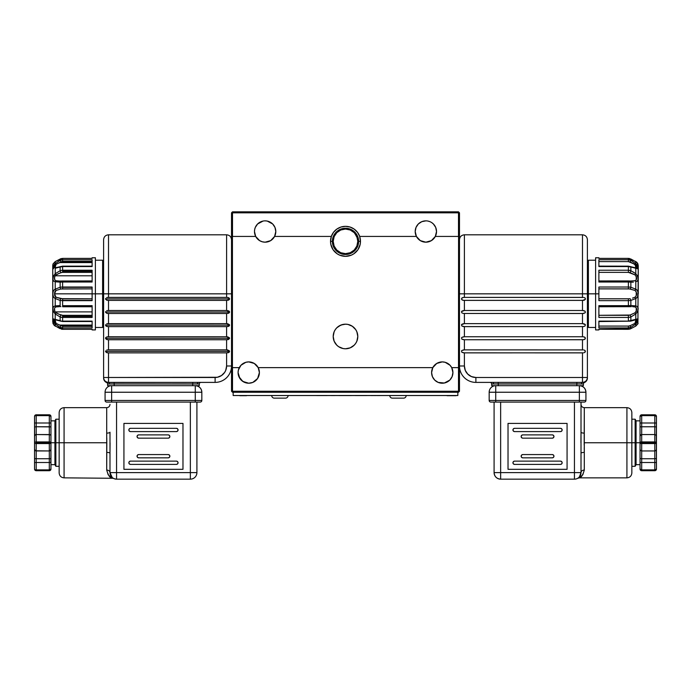 <?xml version="1.0" encoding="UTF-8"?>
<svg xmlns="http://www.w3.org/2000/svg" width="691" height="691" viewBox="0 0 691 691"><rect width="100%" height="100%" fill="white"/><g stroke="black" fill="none" stroke-linecap="round" stroke-linejoin="round"><path stroke-width="1.04" d="M336.802 345.18L338.668 346.709L343.099 348.54L345.5 348.782L350.207 347.841L354.198 345.18L355.727 343.315L356.867 341.19L357.8 336.482A12.3 12.3 0 0 1 345.5 348.782A12.3 12.3 0 0 1 333.2 336.482A12.3 12.3 0 0 1 345.5 324.183A12.3 12.3 0 0 1 357.8 336.482A12.3 12.3 0 0 0 335.282 329.633A12.3 12.3 0 0 0 333.2 336.465L334.133 341.19L336.802 345.18L335.273 343.315M338.944 326.074L342.563 324.537M341.086 325.003L340.197 325.383M350.795 325.383L352.056 326.074M347.141 324.286L348.739 324.615M268.013 241.781L265.137 242.178L270.673 240.632L274.595 236.434A10.659 10.659 0 0 1 254.478 231.52L254.685 229.438L254.478 231.52A10.659 10.659 0 0 1 265.137 220.861A10.659 10.659 0 0 1 274.595 236.434L331.309 236.434A15.021 15.021 0 0 1 359.691 236.434L359.648 236.434A14.977 14.977 0 0 1 360.477 241.358L358.62 241.358A13.12 13.12 0 0 0 345.5 228.237A13.12 13.12 0 0 0 332.38 241.358L330.523 241.358A14.977 14.977 0 0 1 331.352 236.434L333.485 232.357L336.793 229.118L340.931 227.054L345.5 226.337L350.069 227.054L354.207 229.118L357.515 232.357L359.691 236.434L416.405 236.434A10.659 10.659 0 0 1 425.863 220.861A10.659 10.659 0 0 1 436.522 231.52L435.71 227.434L433.395 223.979L435.71 227.434L436.522 231.52A10.659 10.659 0 0 1 435.321 236.434L431.391 240.632L435.321 236.434A10.659 10.659 0 0 1 416.405 236.434L420.327 240.632L425.863 242.178L422.987 241.781M332.38 241.358A13.12 13.12 0 0 1 345.5 228.237A13.12 13.12 0 0 1 358.62 241.358A13.12 13.12 0 0 1 345.5 254.478A13.12 13.12 0 0 1 332.38 241.358A13.12 13.12 0 0 0 345.5 254.478A13.12 13.12 0 0 0 358.62 241.358L360.477 241.358A14.977 14.977 0 0 1 345.5 256.335A14.977 14.977 0 0 1 330.523 241.358L332.38 241.358M436.522 231.52L435.321 236.434L458.496 236.434L458.496 212.819L458.988 212.327L458.496 211.835L459.48 212.819L459.48 391.253L458.496 391.253L458.496 367.638L451.715 367.638L452.925 372.561L452.113 376.638L449.798 380.102L444.339 383.013L438.18 382.408L434.725 380.102L432.411 376.638L431.599 372.561A10.659 10.659 0 0 1 451.715 367.638A10.659 10.659 0 0 1 442.266 383.22A10.659 10.659 0 0 1 431.599 372.561L432.808 367.638L258.192 367.638A10.659 10.659 0 0 1 248.734 383.22A10.659 10.659 0 0 1 239.285 367.638A10.659 10.659 0 0 1 258.192 367.638L254.271 363.449L248.734 361.903L251.61 362.291M439.39 362.291L442.266 361.903L436.729 363.449L432.808 367.638L258.192 367.638L259.401 372.561L257.605 378.487L252.82 382.408L248.734 383.22L242.817 381.423L238.887 376.638L238.075 372.561L238.386 370.03L240.96 365.271L239.285 367.638L232.504 367.638L232.504 391.253L231.52 391.253L231.52 212.819L232.504 211.835L232.012 212.327L232.504 212.819L232.504 236.434L255.679 236.434L259.609 240.632L262.269 241.781L259.609 240.632M435.321 236.434L458.565 236.434L458.496 212.819L232.504 212.819L232.012 212.327L231.52 212.819L231.52 391.253L232.504 392.238L232.504 391.253L458.496 391.253L458.565 236.434L458.565 367.638M458.496 211.835L232.504 211.835L458.496 211.835M245.866 362.291L248.734 361.903L245.866 362.291L240.96 365.271M442.266 361.903L445.134 362.291L442.266 361.903M428.731 241.781L425.863 242.178L431.391 240.632M265.137 242.178L262.269 241.781L265.137 242.178M431.78 222.657L433.395 223.979M427.945 221.06L429.94 221.673M415.403 229.438L415.205 231.52L416.017 227.434L418.323 223.979L421.778 221.673L425.863 220.861M275.597 229.438L274.983 227.434L275.795 231.52L274.595 236.434L331.309 236.434M272.677 223.979L267.218 221.06L272.677 223.979L274.983 227.434M265.137 220.861L267.218 221.06M257.605 223.979L255.29 227.434L257.605 223.979L263.055 221.06M359.691 236.434L416.405 236.434L415.205 231.52M232.435 236.434L232.435 367.638L232.435 236.434M354.198 327.784L355.727 329.65L352.332 326.256L347.901 324.416L345.5 324.183L341.06 325.012M331.352 236.434L330.523 241.358L330.808 244.277L333.045 249.684L337.182 253.813L339.765 255.195L345.5 256.335L351.235 255.195L353.818 253.813L357.955 249.684L360.192 244.277L360.477 241.358L359.648 236.434M451.715 367.638L450.04 365.271L445.134 362.291M357.8 336.482L356.867 331.775L355.727 329.65M340.793 325.115L336.802 327.784L335.273 329.65L334.133 331.775L333.2 336.482M254.478 231.52L255.679 236.434L232.504 236.434L232.504 212.819L458.496 212.819L458.988 212.327L459.48 212.819L459.48 391.253L458.496 392.238L232.504 392.238L458.496 392.238L458.496 391.253L232.504 391.253L232.012 391.745L232.504 391.253L232.435 367.638M238.075 372.561L239.872 378.487M241.202 380.102L244.657 382.408L248.734 383.22M252.82 382.408L257.605 378.487M259.194 374.643L259.401 372.561M432.808 367.638L431.91 370.03M431.599 372.561L431.806 374.643M433.395 378.487L434.725 380.102M438.18 382.408L440.184 383.013M442.266 383.22L444.339 383.013M452.113 376.638L452.925 372.561L452.614 370.03M254.685 229.438L255.29 227.434M354.664 233.161L357.351 238.075A12.3 12.3 0 0 0 333.2 241.358A12.3 12.3 0 0 1 345.5 229.058A12.3 12.3 0 0 1 357.8 241.358A12.3 12.3 0 0 1 345.5 253.657A12.3 12.3 0 0 1 333.649 238.075L333.96 237.108L333.649 238.075M334.34 236.184L333.96 237.099L334.34 236.184M335.195 234.638L334.755 235.363L335.195 234.638M357.351 238.075L355.019 233.567M356.297 247.257L356.772 246.281L356.297 247.257M355.165 248.967L355.753 248.155L355.165 248.967A12.3 12.3 0 0 1 335.835 248.967L334.228 246.281L335.835 248.967M353.965 250.28L352.876 251.196M355.753 248.155A12.3 12.3 0 0 0 357.8 241.358A12.3 12.3 0 0 1 356.772 246.281M333.2 241.358L334.133 236.65L336.802 232.66L340.793 229.991L345.5 229.058L350.207 229.991L354.198 232.66L356.867 236.65L357.8 241.358L356.867 246.065L354.198 250.056L350.207 252.725L345.5 253.657L340.793 252.725L336.802 250.056L334.133 246.065L333.2 241.358A12.3 12.3 0 0 0 335.247 248.155M337.035 250.28L337.571 250.755M583.411 383.98L576.855 383.98L576.795 385.682L583.351 385.682L583.411 383.98A1.641 1.641 0 0 1 584.413 382.529L583.921 382.486L584.413 382.529A1.641 1.641 0 0 0 583.411 383.98L581.494 383.963A1.641 1.157 90 0 1 582.608 382.399L582.608 382.399A1.641 1.157 -90 0 0 581.494 383.963L493.599 383.963A1.641 1.157 90 0 0 492.441 382.399A1.641 1.157 -90 0 1 493.599 383.963L491.681 383.98L491.742 385.682L583.351 385.682L583.411 383.98A1.641 1.641 0 0 1 584.413 382.529A4.923 4.923 0 0 0 587.402 378.003L587.402 377.485A4.923 4.923 0 0 1 582.487 382.399C585.476 382.106 587.117 380.473 587.402 377.485L582.487 377.485L582.487 382.399L582.487 377.485L475.883 377.485L475.883 382.399L582.487 382.399L475.883 382.399L475.883 377.485L582.487 377.485L582.487 352.876L463.445 352.833L464.404 352.876L464.404 365.997L459.48 365.997A16.403 16.403 0 0 0 475.883 382.399A16.403 16.403 0 0 1 459.48 365.997L464.404 365.997L465.276 370.393L467.764 374.116L471.487 376.604L475.883 377.485A11.479 11.479 0 0 1 464.404 365.997L464.404 352.876L461.787 352.211L461.545 350.907M585.096 352.211L584.336 352.66L585.432 351.374L584.344 350.087L585.096 350.527M583.437 352.833L464.404 352.876M463.454 336.793L461.795 337.407L464.404 336.75L582.487 336.75L582.487 326.636L583.437 326.593L463.445 326.593L464.404 326.636L464.404 336.75L582.487 336.75L584.344 336.966L585.432 338.253L584.336 339.54L582.487 339.756L464.404 339.756L464.404 349.871L583.437 349.914L582.487 349.871L582.487 339.756L583.437 339.713L464.404 339.756L461.787 339.091L461.545 337.787M463.445 326.593L461.787 325.971L461.545 324.666L464.404 323.63L582.487 323.63L582.487 313.515L583.437 313.472L463.445 313.472L464.404 313.515L464.404 323.63L582.487 323.63L585.346 324.666L585.096 325.979L583.437 326.593L464.404 326.636L461.787 325.971M583.437 313.472L585.096 312.85L582.487 313.515L463.445 313.472L461.787 312.85L461.545 311.546L464.404 310.509L582.487 310.509L582.487 300.395L583.437 300.352L463.445 300.352L464.404 300.395L464.404 310.509L582.487 310.509L585.096 311.166L585.346 312.479M584.344 300.17L585.346 299.358L582.487 300.395L464.404 300.395L462.547 300.17L461.45 298.892L462.547 297.605L464.404 297.389L582.487 297.389L582.487 234.802L582.487 293.839L587.402 293.839L587.402 239.717L587.402 293.839L582.487 293.839L582.487 234.802C585.467 235.095 587.108 236.728 587.402 239.717L587.402 293.839L588.387 293.839L588.387 327.456L588.387 293.839L587.402 293.839L587.402 377.485L587.402 293.839M585.346 299.358L585.346 298.426L585.346 299.358L585.346 298.426L584.344 297.605L585.096 298.046M576.855 383.98L576.855 382.399L576.855 383.98L498.237 383.98L498.297 385.682L576.795 385.682L576.855 383.98M493.599 383.963L498.237 383.98L498.237 382.399L498.297 385.682L491.742 385.682L491.681 383.98A1.641 1.641 0 0 0 490.04 382.399A1.641 1.641 0 0 1 491.681 383.98L493.495 383.963M582.487 234.802L464.404 234.802L464.404 293.839L459.48 293.839L464.404 293.839L464.404 234.802L464.404 293.839L582.487 293.839L464.404 293.839L464.404 297.389L583.437 297.432M582.608 382.399L583.921 382.486M582.487 352.876L582.487 377.485L587.402 377.485L587.402 378.003A4.923 4.923 0 0 1 584.413 382.529M463.454 349.914L461.787 350.527L464.404 349.871L463.454 349.914L464.404 349.871L464.404 339.756M464.404 297.389L464.404 293.839M461.795 298.046L463.454 297.432M463.445 300.352L461.787 299.73M464.404 310.509L464.404 300.395M461.795 311.166L463.454 310.553M463.445 313.472L461.787 312.85M464.404 323.63L464.404 313.515M461.795 324.286L463.454 323.673M464.404 336.75L464.404 326.636M463.445 339.713L461.787 339.091M463.445 352.833L461.787 352.211M583.437 349.914L464.404 349.871M582.487 339.756L582.487 349.871M585.096 339.1L583.437 339.713M583.437 336.793L585.096 337.407M582.487 326.636L582.487 336.75M585.096 325.979L583.437 326.593M583.437 323.673L585.096 324.286M582.487 313.515L582.487 323.63M583.437 310.553L585.096 311.166M582.487 300.395L582.487 310.509M584.336 300.179L583.437 300.352M582.487 293.839L582.487 297.389M229.213 352.211L226.596 352.876L108.513 352.876L106.656 352.652L105.568 351.374L229.55 351.374L228.453 352.652L226.596 352.876L108.513 352.876L108.513 377.485L217.354 377.26L221.491 375.55L224.661 372.38L225.724 370.393L226.596 365.997L226.596 352.876L226.596 365.997L231.52 365.997A16.403 16.403 0 0 1 215.117 382.399L108.487 382.399M229.455 338.72L226.596 339.756L108.513 339.756L106.656 339.531L105.568 338.253L229.55 338.253L228.453 339.531L226.596 339.756L107.563 339.713L108.513 339.756L108.513 349.871L107.563 349.914L227.546 349.914L226.596 349.871L226.596 339.756L226.596 349.871L229.455 350.907L227.546 349.914M229.213 325.971L226.596 326.636L108.513 326.636L106.656 326.411L105.568 325.133L229.55 325.133L228.453 326.411L226.596 326.636L108.513 326.636L108.513 336.75L107.563 336.793L226.596 336.75L226.596 326.636L226.596 336.75L229.455 337.787L227.546 336.793M229.213 312.85L226.596 313.515L108.513 313.515L106.656 313.291L105.568 312.012L229.55 312.012L228.453 313.291L226.596 313.515L108.513 313.515L108.513 323.63L107.563 323.673L226.596 323.63L226.596 313.515L226.596 323.63L229.455 324.666L227.546 323.673M229.213 299.73L226.596 300.395L108.513 300.395L106.656 300.179L105.568 298.892L229.55 298.892L228.453 300.17L226.596 300.395L108.513 300.395L108.513 310.509L107.563 310.553L226.596 310.509L226.596 300.395L226.596 310.509L229.455 311.546M107.589 383.98A1.641 1.641 0 0 0 106.587 382.529L108.392 382.399A1.641 1.157 -90 0 1 109.506 383.963L107.589 383.98L107.649 385.682L199.258 385.682L199.319 383.98L199.258 385.682L192.703 385.682L192.763 382.399L192.703 385.682L114.205 385.682L114.145 383.98L107.589 383.98L107.649 385.682L114.205 385.682L114.145 382.399L114.145 383.98L109.506 383.963A1.641 1.157 90 0 0 108.392 382.399L106.587 382.529A1.641 1.641 0 0 1 107.589 383.98M199.258 383.98L114.145 383.98L197.401 383.963A1.641 1.157 90 0 1 198.559 382.399A1.641 1.157 -90 0 0 197.401 383.963L199.319 383.98A1.641 1.641 0 0 1 200.96 382.399A1.641 1.641 0 0 0 199.319 383.98L199.276 383.98M103.598 377.64L103.598 378.003A4.923 4.923 0 0 0 106.587 382.529L215.117 382.399A16.403 16.403 0 0 0 231.52 365.997L226.596 365.997A11.479 11.479 0 0 1 215.117 377.485L215.117 382.399L215.117 377.485L108.513 377.485L108.513 352.876L107.563 352.833L108.513 352.876M105.654 337.787L105.568 338.253L105.904 337.407L105.568 338.253L229.55 338.253L229.455 337.787M107.563 339.713L105.654 338.72M106.656 336.966L107.563 336.793L106.656 336.966M229.455 325.599L229.455 324.666M107.563 326.593L105.904 325.979M229.55 325.133L105.568 325.133L105.654 325.599L105.654 324.666M106.656 323.846L107.563 323.673L106.656 323.846M229.55 312.012L229.455 312.479L229.55 312.012L229.455 312.479L229.55 312.012L105.568 312.012L106.656 313.291L108.513 313.515L107.563 313.472M105.654 311.546L105.654 312.479M106.656 310.725L107.563 310.553L106.656 310.725M226.596 297.389L226.596 293.839L226.596 297.389L107.563 297.432L108.513 297.389L107.563 297.432L108.513 297.389L108.513 293.839L226.596 293.839L226.596 234.802L226.596 293.839L108.513 293.839L108.513 234.802C105.533 235.095 103.892 236.728 103.598 239.717L103.598 293.839L103.598 239.717L103.598 293.839L108.513 293.839L108.513 297.389L226.596 297.389L228.453 297.605L229.55 298.892L229.455 298.426L229.55 298.892L229.455 298.426L229.55 298.892L105.568 298.892L106.656 300.17M229.455 299.358L229.55 298.892L229.455 299.358M107.563 300.352L106.656 300.179M105.654 298.426L105.654 299.358M106.656 297.605L107.563 297.432L106.656 297.605M107.563 352.833L105.654 351.84M105.654 350.907L105.568 351.374L105.654 350.907M106.656 350.087L107.563 349.914L106.656 350.087M108.513 293.839L103.598 293.839L103.598 377.562M105.568 351.374L229.55 351.374L229.455 351.84L229.455 350.907M226.596 293.839L231.52 293.839L226.596 293.839L226.596 234.802C229.585 235.095 231.226 236.728 231.52 239.717M108.513 300.395L108.513 310.509L226.596 310.509M108.513 313.515L108.513 323.63L226.596 323.63M108.513 326.636L108.513 336.75L226.596 336.75M103.598 293.839L102.614 293.839L102.614 327.456L102.614 293.839L103.598 293.839L103.598 377.485L108.513 377.485L108.513 382.399L108.513 377.485L103.598 377.485C103.883 380.473 105.524 382.106 108.513 382.399A4.923 4.923 0 0 1 103.598 377.485L103.598 378.003A4.923 4.923 0 0 0 106.587 382.529M226.596 349.871L108.513 349.871L108.513 339.756M227.546 310.553L229.213 311.166M227.546 297.432L229.213 298.046M637.914 323.889L638.069 293.839C638.225 291.576 637.465 290.021 635.789 289.175L630.857 287.231A1.641 0.769 102.9 0 1 630.037 289.002L628.395 288.881L628.395 287.024L628.395 288.881L598.881 288.881L629.466 288.924L634.969 290.436A1.641 0.648 -59.6 0 0 635.789 289.175L635.789 281.764C638.942 280.658 638.942 277.963 635.789 273.679L630.857 270.717A1.641 0.501 115.2 0 1 630.037 272.634L628.395 272.366L628.395 270.224L628.395 272.366L598.881 272.366L628.395 272.366L634.969 274.854L635.789 273.679L635.789 268.255L637.62 268.79L636.895 268.566L637.62 268.79L635.789 263.582L634.969 264.351L630.037 261.941L630.857 260.395L630.037 261.941L628.395 261.604L628.395 259.747L628.395 261.604L598.881 261.604L628.395 261.604L634.969 264.351L635.789 263.582L630.857 260.395L630.857 259.039L628.395 258.408L598.881 258.408L598.881 257.76L595.607 257.76L595.607 293.839L598.881 293.839L595.607 293.839L595.607 329.918L598.881 329.918L598.881 329.27L628.395 329.27L628.395 327.931L598.881 327.931L598.881 321.116L628.395 321.116L628.395 317.454L598.881 317.454L598.881 305.655L628.395 305.655L628.395 300.654L598.881 300.654L598.881 287.024L628.395 287.024L598.881 287.024L598.881 300.654L628.395 300.654L628.395 305.655L598.881 305.655L598.881 317.454L628.395 317.454L628.395 321.116L630.857 320.667L630.857 316.962L628.395 317.454L630.857 316.962L630.857 320.667L637.974 318.966L637.62 321.764L635.789 324.096L635.789 326.083L637.974 323.733M629.674 270.345L630.857 270.717L630.857 267.011L630.857 270.717L628.395 270.224L630.857 270.717A1.641 0.501 -64.8 0 1 630.037 272.634L634.969 274.854L636.23 276.469L636.23 279.976L634.969 280.745A1.641 0.941 75.5 0 1 635.789 281.764L635.789 289.175A1.641 0.648 120.4 0 1 634.969 290.436L630.037 289.002A1.641 0.769 -77.1 0 0 630.857 287.231L635.789 289.175L637.62 290.971L637.974 292.31L637.62 296.715L635.789 298.503L635.789 305.914L637.62 306.649L638.069 308.652L637.62 311.615L635.789 313.999L635.789 319.423L635.789 313.999L630.857 316.962L635.789 313.999C638.942 309.715 638.942 307.02 635.789 305.914L630.857 305.508A1.641 0.829 85.8 0 1 630.166 306.683A1.641 0.829 85.8 0 1 630.037 306.674A1.641 0.829 -94.2 0 0 630.166 306.683A1.641 0.829 -94.2 0 0 630.857 305.508L628.395 305.655L628.395 306.752L628.395 305.655L630.857 305.508L630.857 300.447L628.395 300.654L630.857 300.447L630.857 305.508L635.789 305.914A1.641 0.941 104.5 0 1 634.969 306.934L636.23 307.711L636.23 311.209L634.969 312.824L630.037 315.044L598.881 315.312L628.395 315.312L628.395 317.454L628.395 315.312L630.037 315.044A1.641 0.501 64.8 0 1 630.857 316.962A1.641 0.501 -115.2 0 0 630.037 315.044L634.969 312.824L635.789 313.999L634.969 312.824C637.137 310.06 637.137 308.1 634.969 306.934A1.641 0.941 -75.5 0 0 635.789 305.914L635.789 298.503L630.857 300.447L635.789 298.503C637.456 297.666 638.216 296.111 638.069 293.839L638.242 265.525L636.895 262.39L630.857 259.039L630.857 260.395L628.395 259.747L598.881 259.747L628.395 259.747L630.857 260.395L635.789 263.582L635.789 261.595C638.942 264.783 638.942 264.783 635.789 261.595A1.641 0.76 -63.5 0 0 635.694 261.535A1.641 0.76 116.5 0 1 635.789 261.595L635.789 263.582L634.977 263.003L637.62 265.923L636.765 264.463M637.309 322.421L637.603 321.799M636.471 267.365L636.23 265.776L633.232 263.444M628.395 326.074L598.881 326.074L628.395 326.074L628.395 327.931L628.395 326.074L630.037 325.737L630.857 328.64L635.789 326.083L635.789 324.096L630.857 327.284L628.395 327.931L628.395 329.27L630.857 328.64L630.857 327.284L635.789 324.096L637.612 318.888L628.395 321.116L598.881 321.116L598.881 327.931L628.395 327.931L630.857 327.284L630.037 325.737L628.395 326.074M632.533 324.58L630.037 325.737L632.533 324.58M636.212 319.873L636.23 321.902L634.969 323.328L635.789 324.096L634.969 323.328L632.826 324.433M632.533 306.657L634.969 306.934L632.533 306.657M631.341 306.631L630.261 306.657M598.881 306.726L630.037 306.674M628.395 298.797L598.881 298.797L628.395 298.797L628.395 300.654L628.395 298.797L630.037 298.676A1.641 0.769 77.1 0 1 630.857 300.447A1.641 0.769 -102.9 0 0 630.037 298.676L628.395 298.797M632.533 298.106L634.969 297.242L632.533 298.106M636.23 295.86L634.969 297.242A1.641 0.648 59.6 0 1 635.789 298.503A1.641 0.648 -120.4 0 0 634.969 297.242C637.137 294.979 637.137 292.708 634.969 290.436L636.23 291.818L636.23 295.86M630.857 287.231L628.395 287.024L630.857 287.231L630.857 282.161L628.395 282.023L628.395 287.024L628.395 282.023L630.857 282.161L630.857 287.231M633.371 282.161L630.857 282.161L633.371 282.161M630.857 270.717L635.789 273.679L634.969 274.854C637.137 277.618 637.137 279.579 634.969 280.745L631.341 281.047M635.789 268.255L630.857 267.011L635.789 268.255A1.641 0.985 -82.1 0 0 635.193 267.745A1.641 0.985 -82.1 0 0 634.969 267.754A1.641 0.985 97.9 0 1 635.193 267.745A1.641 0.985 97.9 0 1 635.789 268.255L635.789 273.679L637.62 276.063L638.069 279.017L637.62 281.038L635.789 281.764A1.641 0.941 -104.5 0 0 634.969 280.745L630.261 281.021M630.037 281.004A1.641 0.829 94.2 0 1 630.166 280.995A1.641 0.829 94.2 0 1 630.857 282.161A1.641 0.829 -85.8 0 0 630.166 280.995A1.641 0.829 -85.8 0 0 630.037 281.004L628.395 280.926L628.395 282.023L628.395 280.926L598.881 280.952L631.393 281.047M598.881 282.023L628.395 282.023L598.881 282.023L598.881 270.224L628.395 270.224L598.881 270.224L598.881 282.023M630.857 267.011L628.395 266.562L628.395 270.224L628.395 266.562L630.857 267.011A1.641 0.665 -70.4 0 0 630.589 266.536A1.641 0.665 109.6 0 1 630.857 267.011M636.489 267.141L635.927 267.84L634.969 264.351M635.193 267.745L628.395 266.165L598.881 266.121M598.881 266.562L628.395 266.562L598.881 266.562L598.881 259.747L598.881 266.562M635.297 261.336L628.395 258.382L598.881 258.382L628.395 258.382L628.395 259.747L628.395 258.408L635.789 261.595M634.943 264.342L632.343 263.003M634.139 272.522L633.371 272.047M598.881 329.918L598.881 329.27L630.451 328.838M630.762 328.691L628.395 329.296L598.881 329.27M635.59 326.178A1.641 0.76 -116.5 0 0 635.694 326.143A1.641 0.76 -116.5 0 0 635.789 326.083L630.857 328.64M635.789 326.083C638.942 322.896 638.942 322.896 635.789 326.083A1.641 0.76 63.5 0 1 635.694 326.143L638 323.673M632.343 324.675L634.951 323.336M638.052 319.182L637.62 321.756M638.242 293.839L638.242 265.525L638.242 293.839M635.789 263.582L637.62 265.923L637.974 268.713M635.694 261.535L637.62 263.254M598.881 258.408L598.881 257.76M634.969 323.328L635.927 319.838L635.193 319.933A1.641 0.985 -97.9 0 0 635.789 319.423A1.641 0.985 82.1 0 1 635.193 319.933A1.641 0.985 82.1 0 1 634.969 319.924A1.641 0.985 -97.9 0 0 635.193 319.933L630.589 321.142A1.641 0.665 -109.6 0 0 630.857 320.667A1.641 0.665 70.4 0 1 630.589 321.142L598.881 321.557M595.607 293.839L588.387 293.839L588.387 260.222L588.387 293.839L595.607 293.839M53.164 318.879L55.211 319.423L55.211 313.999L53.38 311.615L52.931 308.661L53.38 306.64L55.211 305.914L55.211 298.503L53.38 296.707L52.758 293.839L52.758 322.153L52.758 293.839L52.758 322.153L54.105 325.288L55.211 326.083L55.211 324.096L53.38 321.756L54.235 323.215M56.023 324.675L53.38 321.756L53.026 318.966M92.119 329.918L92.119 329.27L92.119 329.918L95.393 329.918L95.393 293.839L92.119 293.839L92.119 300.654L62.605 300.654L62.605 305.655L92.119 305.655L92.119 317.454L62.605 317.454L62.605 321.116L92.119 321.116L92.119 327.931L62.605 327.931L62.605 329.27L92.119 329.27L62.605 329.27L55.211 326.083A1.641 0.76 116.5 0 0 55.306 326.143A1.641 0.76 -63.5 0 1 55.211 326.083L62.605 329.296L62.605 327.931L92.119 327.931L92.119 325.09L59.53 325.09L92.119 325.09L92.119 321.116L62.605 321.514L55.211 319.423A1.641 0.985 97.9 0 0 55.807 319.933A1.641 0.985 -82.1 0 1 55.211 319.423L60.143 320.667A1.641 0.665 109.6 0 0 60.411 321.142A1.641 0.665 -70.4 0 1 60.143 320.667L62.605 321.514L92.119 321.514M56.031 323.328L55.073 319.838L54.511 320.538L54.77 321.902L56.031 323.328L55.211 324.096L56.031 323.328L60.963 325.737L60.143 327.284L60.963 325.737L92.119 326.074L62.605 326.074L92.119 326.385L62.605 326.385L62.605 327.931L62.605 326.074L58.174 324.433M61.326 317.333L60.143 316.962L62.605 317.454L62.605 315.312L92.119 315.312L62.605 315.312L62.605 316.383L92.119 316.383L62.605 316.383L62.605 317.454L92.119 317.454L92.119 311.883L55.073 311.883L92.119 311.883L92.119 305.655L62.605 305.655L62.605 300.654L92.119 300.654L92.119 293.839L54.511 293.839L95.393 293.839L95.393 257.76L92.119 257.76L92.119 258.408L62.605 258.408L92.119 258.408L92.119 257.76M62.605 321.116L62.605 317.454L60.143 316.962A1.641 0.501 115.2 0 1 60.963 315.044L56.031 312.824L55.211 313.999L60.143 316.962A1.641 0.501 -64.8 0 1 60.963 315.044L62.605 315.312L58.467 314.051L55.073 311.883C53.95 309.361 54.269 307.711 56.031 306.934L59.659 306.631M55.254 307.201L56.031 306.934A1.641 0.941 -104.5 0 1 55.211 305.914L55.211 298.503L60.143 300.447L60.143 305.508L60.143 300.447L62.605 300.654L60.143 300.447A1.641 0.769 102.9 0 1 60.963 298.676L92.119 298.797L62.605 298.797L62.605 300.343L92.119 300.343L62.605 300.654L62.605 298.797L56.031 297.242L54.77 295.86L54.511 293.839L54.77 291.818L56.031 290.436L60.963 289.002L92.119 288.881L62.605 288.881L62.605 287.335L92.119 287.335L62.605 287.024L62.605 288.881L60.963 289.002A1.641 0.769 -102.9 0 1 60.143 287.231L62.605 287.024L62.605 282.023L92.119 282.023L62.605 282.023L62.605 280.926L62.605 282.023L60.143 282.161A1.641 0.829 -94.2 0 1 60.834 280.995A1.641 0.829 -94.2 0 1 60.963 281.004A1.641 0.829 85.8 0 0 60.834 280.995A1.641 0.829 85.8 0 0 60.143 282.161L62.605 282.023L62.605 287.024L60.143 287.231L60.143 282.161L60.143 287.231L55.211 289.175L60.143 287.231A1.641 0.769 77.1 0 0 60.963 289.002L56.031 290.436A1.641 0.648 -120.4 0 1 55.211 289.175C53.544 290.013 52.784 291.567 52.931 293.839C52.775 296.102 53.535 297.657 55.211 298.503L60.143 300.447A1.641 0.769 -77.1 0 1 60.963 298.676L56.031 297.242A1.641 0.648 120.4 0 0 55.211 298.503A1.641 0.648 -59.6 0 1 56.031 297.242L54.511 293.839L56.031 290.436A1.641 0.648 59.6 0 1 55.211 289.175L55.211 281.764L60.143 282.161L55.211 281.764A1.641 0.941 -75.5 0 1 56.031 280.745A1.641 0.941 104.5 0 0 55.211 281.764L55.211 289.175L53.38 290.963L52.758 293.839L52.758 265.525L52.758 293.839L52.758 265.525L52.957 264.143L55.306 261.535A1.641 0.76 63.5 0 0 55.211 261.595L62.605 258.382L60.143 259.039L60.143 260.395L62.605 259.747L62.605 261.293L92.119 261.293L62.605 261.293L62.605 258.408L62.605 259.747L60.143 260.395L60.143 259.039L55.211 261.595C52.058 264.783 52.058 264.783 55.211 261.595A1.641 0.76 -116.5 0 1 55.306 261.535L53 264.005M92.119 287.024L62.605 287.024L92.119 287.024L92.119 293.839L92.119 287.024M92.119 270.224L62.605 270.224L62.605 271.295L92.119 271.295L62.605 271.295L62.605 266.562L92.119 266.562L62.605 266.165L60.143 267.011A1.641 0.665 -109.6 0 1 60.411 266.536A1.641 0.665 70.4 0 0 60.143 267.011L62.605 266.562L62.605 270.224L60.143 270.717L62.605 270.224L92.119 270.224L92.119 275.795L55.073 275.795L92.119 275.795L92.119 282.023L92.119 270.224M54.874 280.14L54.529 277.946L55.073 275.795L58.467 273.627L61.974 272.401L92.119 272.366L62.605 272.366L62.605 271.295L62.605 272.366L60.963 272.634A1.641 0.501 -115.2 0 1 60.143 270.717L60.143 267.011L60.143 270.717L55.211 273.679L60.143 270.717A1.641 0.501 64.8 0 0 60.963 272.634L56.031 274.854L55.211 273.679C52.058 277.963 52.058 280.658 55.211 281.764L53.38 281.03L52.931 279.026L53.38 276.055L55.211 273.679L56.031 274.854L55.073 275.795C53.95 278.318 54.269 279.967 56.031 280.745L59.538 281.047L56.031 280.745M59.659 281.047L60.739 281.021M92.119 259.747L62.605 259.747L92.119 259.747L92.119 262.589L59.53 262.589L92.119 262.589L92.119 266.562L92.119 259.747M57.768 263.444L62.605 261.604L92.119 261.604L62.605 261.293L60.963 261.941L60.143 260.395L55.211 263.582L60.143 260.395L60.963 261.941L57.768 263.444M54.788 267.806L54.77 265.776L56.031 264.351L55.211 263.582L53.388 268.79L52.957 268.505L54.235 264.463L55.211 263.582L56.04 264.351L58.174 263.245M52.931 323.466L55.306 326.143L62.605 329.27M55.211 268.255L60.143 267.011L55.211 268.255A1.641 0.985 -97.9 0 1 55.807 267.745A1.641 0.985 82.1 0 0 55.211 268.255L55.211 273.679L55.211 268.255M52.948 268.462L53.38 265.923M57.336 260.498L60.549 258.84M55.41 261.5A1.641 0.76 63.5 0 0 55.306 261.535L56.463 260.956M55.211 261.595L55.211 263.582L55.211 261.595L53.026 263.945M92.119 266.165L62.605 266.165L55.073 267.84L56.031 264.351M59.607 281.047L92.119 280.926L60.963 281.004M60.143 305.508L55.211 305.914L60.143 305.508A1.641 0.829 94.2 0 0 60.834 306.683A1.641 0.829 -85.8 0 1 60.143 305.508M54.554 308.514L54.805 307.65M54.874 311.494L54.529 308.808M59.607 306.631L56.031 306.934A1.641 0.941 75.5 0 1 55.211 305.914C52.058 307.02 52.058 309.715 55.211 313.999L56.031 312.824L55.073 311.883M92.119 306.752L62.605 306.752L62.605 305.655L62.605 306.752L92.119 306.726M60.143 327.284L62.605 327.931L60.143 327.284L60.143 328.64L60.143 327.284L55.211 324.096L60.143 327.284M53.388 318.888L55.211 324.096L55.211 326.083M60.143 316.962L60.143 320.667L60.143 316.962L55.211 313.999L55.211 319.423M53.691 265.258L53.397 265.88M102.614 293.839L95.393 293.839L102.614 293.839L102.614 260.222L102.614 293.839M372.095 395.554L371.119 395.52M457.839 395.52L457.839 392.238L457.839 395.52L233.161 395.52L233.161 392.238L233.161 395.52L457.839 395.52M454.566 395.52L450.256 395.52M447.051 395.684L451.258 395.684L447.051 395.52M450.921 395.684L449.789 395.684M366.722 395.554L355.234 395.554M358.707 395.554L364.071 395.554M246.557 395.684L239.751 395.684M240.2 395.684L246.091 395.684M331.464 395.554L334.945 395.554M338.823 395.554L340.948 395.554L338.823 395.554M450.549 395.684L456.034 395.684L450.549 395.684M450.256 395.684L454.566 395.684M371.119 395.554L372.674 395.554M372.717 395.554L371.482 395.554M371.145 395.554L372.155 395.554M376.189 395.554L373.676 395.554L376.189 395.554M375.602 395.554L374.686 395.554L375.602 395.554M377.018 395.554L380.11 395.554L377.018 395.554M378.962 395.554L378.348 395.554L378.962 395.554M327.102 395.554L316.685 395.554M320.494 395.554L324.563 395.554M351.417 395.554L340.741 395.554M342.779 395.554L348.653 395.554M371.205 395.554L373.088 395.554L371.205 395.554M274.318 398.146A2.626 2.626 0 0 1 271.701 395.52A2.626 2.626 0 0 0 274.318 398.146L285.478 398.146A2.626 2.626 0 0 0 288.095 395.52A2.626 2.626 0 0 1 285.478 398.146L274.431 398.146M392.402 398.146A2.626 2.626 0 0 1 389.784 395.52A2.626 2.626 0 0 0 392.402 398.146L403.561 398.146A2.626 2.626 0 0 0 406.178 395.52A2.626 2.626 0 0 1 403.561 398.146L392.514 398.146M584.292 433.11L584.292 407.655L584.18 442.75L640.047 442.75L640.047 449.314L640.047 442.75L641.689 443.57L654.809 443.57L654.809 442.75L641.689 442.75L641.689 443.57L641.689 414.807L640.047 416.448A1.641 1.641 0 0 1 641.689 414.807L641.689 415.628A1.641 0.821 180 0 0 640.047 416.448L641.689 415.628L641.689 423.004L640.177 423.004L641.689 423.004L641.689 426.77L640.998 426.788L641.689 426.77L641.689 434.553L640.998 434.708L641.689 434.553L641.058 434.682L641.689 434.553L641.689 441.938L640.047 442.75L636.074 442.75L636.074 464.663L636.074 442.75L635.133 442.75L635.133 466.304L635.133 442.75L631.85 442.75L631.85 472.929L631.85 442.75L626.927 442.75L626.927 477.852L626.927 442.75L584.18 442.75L584.189 445.203L584.292 433.11A3.282 0.898 -0 0 1 581.01 432.212L581.01 402.084L581.01 432.212A3.282 0.898 180 0 0 584.292 433.11L584.292 470.053L582.824 474.769L579.36 477.852L626.927 477.852L626.927 407.655C629.916 407.949 631.557 409.59 631.85 412.579L631.85 472.929C631.557 475.918 629.916 477.559 626.927 477.852M631.85 466.304L635.133 466.304L636.074 464.663L640.047 464.663L640.047 462.504L641.689 462.504L641.689 443.57A1.641 0.821 180 0 1 640.047 442.75A1.641 0.821 0 0 1 641.689 441.938L641.689 442.75L654.809 442.75L654.809 443.57L656.45 442.75L656.45 416.448L654.809 414.807A1.641 1.641 0 0 1 656.45 416.448A1.641 0.821 180 0 0 654.809 415.628L656.45 416.448L656.45 423.004L654.809 423.004L655.966 423.004M584.223 447.621L584.292 452.398A3.282 0.898 0 0 0 581.01 453.296L581.01 432.212M581.062 476.712L581.52 476.315L581.062 476.712M522.785 454.566L521.627 455.041L521.144 456.198L521.627 457.364L522.785 457.839L552.308 457.839L553.465 457.364L553.949 456.198L553.465 455.041L552.308 454.566L522.785 454.566A1.641 1.641 0 0 0 521.144 456.198A1.641 1.641 0 0 0 522.785 457.839A1.641 1.641 0 0 1 521.144 456.198A1.641 1.641 0 0 1 522.785 454.566L552.308 454.566L522.785 454.566M552.308 454.566A1.641 1.641 0 0 1 553.949 456.198A1.641 1.641 0 0 1 552.308 457.839A1.641 1.641 0 0 0 553.949 456.198A1.641 1.641 0 0 0 552.308 454.566M522.785 457.839L552.308 457.839L522.785 457.839M560.505 464.404L561.671 463.92L562.146 462.763L561.671 461.605L560.505 461.122L514.588 461.122L513.43 461.605L512.947 462.763L513.43 463.92L514.588 464.404L560.505 464.404A1.641 1.641 0 0 0 562.146 462.763A1.641 1.641 0 0 0 560.505 461.122L514.588 461.122L560.505 461.122M514.588 464.404A1.641 1.641 0 0 1 512.947 462.763A1.641 1.641 0 0 1 514.588 461.122M552.308 438.163L553.465 437.679L553.949 436.522L553.465 435.365L552.308 434.881L522.785 434.881L521.627 435.365L521.144 436.522L521.627 437.679L522.785 438.163L552.308 438.163A1.641 1.641 0 0 0 553.949 436.522A1.641 1.641 0 0 0 552.308 434.881A1.641 1.641 0 0 1 553.949 436.522A1.641 1.641 0 0 1 552.308 438.163L522.785 438.163L552.308 438.163M522.785 438.163A1.641 1.641 0 0 1 521.144 436.522A1.641 1.641 0 0 1 522.785 434.881A1.641 1.641 0 0 0 521.144 436.522A1.641 1.641 0 0 0 522.785 438.163M552.308 434.881L522.785 434.881L552.308 434.881M514.588 428.325L513.43 428.8L512.947 429.957L513.43 431.124L514.588 431.599L560.505 431.599L561.671 431.124L562.146 429.957L561.671 428.8L560.505 428.325L514.588 428.325A1.641 1.641 0 0 0 512.947 429.957A1.641 1.641 0 0 0 514.588 431.599L560.505 431.599L514.588 431.599M560.505 428.325L560.505 428.325A1.641 1.641 0 0 1 562.146 429.957A1.641 1.641 0 0 1 560.505 431.599M508.023 423.402L508.023 469.319L508.023 423.402L567.069 423.402L508.023 423.402L567.069 423.402L567.069 469.319L567.069 423.402L567.069 469.319L508.023 469.319L567.069 469.319L508.023 469.319L508.023 423.402M579.438 385.682A6.556 6.556 0 0 1 585.925 392.238L489.168 392.238A6.556 6.556 0 0 1 495.654 385.682A6.556 6.556 0 0 0 489.168 392.238L495.723 392.238L495.723 385.682L495.723 392.238L579.369 392.238L579.369 385.682L579.369 392.238L585.925 392.238C585.536 388.256 583.351 386.07 579.369 385.682M585.925 400.443L585.925 392.238L585.925 400.443A1.641 1.641 0 0 1 584.292 402.084A1.641 1.641 0 0 0 585.925 400.443L579.369 400.443L585.925 400.443M579.369 392.238L579.369 400.443L579.369 392.238M495.723 392.238L495.723 400.443L579.369 400.443L579.369 402.084L584.292 402.084L579.369 402.084L579.369 400.443L495.723 400.443L495.723 392.238M489.168 400.443L495.723 400.443L495.723 402.084L579.369 402.084L495.723 402.084L495.723 400.443L489.168 400.443L489.168 392.238L489.168 400.443A1.641 1.641 0 0 0 490.809 402.084L495.723 402.084L490.809 402.084A1.641 1.641 0 0 1 489.168 400.443M500.647 479.165L500.647 472.601L494.091 472.601C494.48 476.591 496.665 478.777 500.647 479.165A6.556 6.556 0 0 1 494.091 472.601L500.647 472.601L500.647 402.084L500.647 472.601L574.446 472.601L574.446 402.084L574.446 472.601L500.647 472.601L500.647 479.165L574.446 479.165L574.446 472.601L574.446 479.165A6.556 6.556 0 0 0 581.01 472.601L574.446 472.601L581.01 472.601A6.556 6.556 0 0 1 574.446 479.165L500.647 479.165M494.091 402.084L494.091 472.601L494.091 402.084M580.492 475.158L580.872 473.931M578.799 477.516L579.982 476.125M579.395 476.911L581.01 472.601L581.01 453.296A3.282 0.898 180 0 1 584.292 452.398L584.292 470.053A3.282 2.548 0 0 0 581.01 472.601L581.01 453.296M580.993 435.097L580.932 442.75M584.292 470.053C582.798 475.201 581.157 477.801 579.36 477.852C581.157 477.801 582.798 475.201 584.292 470.053A3.282 2.548 180 0 0 581.01 472.601M580.233 477.326L581.969 475.849M578.514 477.749L577.728 478.284L579.36 477.852M584.189 440.305L584.223 437.887M584.18 442.75L584.18 442.283M626.927 442.75L626.927 407.655L626.927 442.75M635.133 442.75L635.133 419.204L635.133 442.75M636.074 442.75L636.074 420.845L636.074 442.75M640.471 435.097L640.047 436.194L640.047 416.448L640.047 426.978L640.998 426.788L640.047 426.978L640.047 436.194L640.998 434.708M640.531 435.036L640.177 435.563L640.531 435.036M640.047 438.483L640.047 449.314L640.531 450.472L641.689 450.955L640.531 450.472L640.047 449.314L640.471 450.411L641.689 450.955L640.471 450.411L640.047 449.314L640.047 458.53L641.689 458.738L640.047 458.53L640.047 469.059A1.641 0.821 0 0 0 641.689 469.88L641.689 462.504L640.047 462.504L640.047 469.059L641.689 470.701L641.689 469.88L640.047 469.059L640.531 470.217L641.689 470.701A1.641 1.641 0 0 1 640.047 469.059L640.531 470.217L641.689 470.701L654.809 470.701L656.45 469.059L656.45 442.75L654.809 441.938A1.641 0.821 -0 0 1 656.45 442.75A1.641 0.821 180 0 1 654.809 443.57L654.809 450.955L655.966 450.472L656.45 449.314L655.966 450.472L654.809 450.955L656.027 450.411L656.45 449.314L656.027 450.411L654.809 450.955L654.809 458.738L656.45 458.53L654.809 458.738L654.809 462.504L656.45 462.504L654.809 462.504L654.809 469.88A1.641 0.821 0 0 0 656.45 469.059L654.809 469.88L654.809 470.701L655.966 470.217L656.45 469.059A1.641 1.641 0 0 1 654.809 470.701L641.689 470.701L641.689 469.88L654.809 469.88L641.689 469.88L641.689 462.504L640.177 462.504M640.531 462.504L641.689 462.504L641.689 458.738L654.809 458.738L654.809 462.504L641.689 462.504L655.966 462.504L654.809 462.504L654.809 470.701L655.966 470.217L656.45 469.059L656.329 469.69M654.809 414.807L654.809 426.77L656.45 426.978L654.809 426.77L654.809 434.553L656.027 435.097L656.45 436.194L656.027 435.097L654.809 434.553L655.966 435.036L656.45 436.194L655.966 435.036L654.809 434.553L654.809 442.75L654.809 441.938L641.689 441.938L654.809 441.938L654.809 434.553L641.689 434.553L654.809 434.553L654.809 426.77L641.689 426.77L654.809 426.77L654.809 423.004L641.689 423.004L654.809 423.004L654.809 415.628L641.689 415.628L654.809 415.628L654.809 414.807L641.689 414.807L654.809 414.807M656.027 450.411L655.5 450.8M641.689 450.955L641.689 458.738L654.809 458.738L654.809 450.955L641.689 450.955L654.809 450.955L654.809 443.57L641.689 443.57L641.689 450.955M656.329 435.563L656.45 469.059M656.346 435.624L656.45 423.004M654.809 423.004L655.439 423.004L654.809 423.004M640.047 436.194L640.047 442.75M640.047 447.025L640.047 462.504M49.311 441.938L36.191 441.938L36.191 442.75L49.311 442.75L49.311 441.938L49.311 462.504L49.942 462.504L49.311 462.504L49.311 470.701L50.953 469.059L50.953 442.75L54.926 442.75L50.953 442.75L50.953 436.194L50.953 442.75A1.641 0.821 180 0 1 49.311 443.57L50.953 442.75L49.311 441.938A1.641 0.821 -0 0 1 50.953 442.75L50.953 416.448A1.641 0.821 180 0 0 49.311 415.628L49.311 423.004L49.942 423.004L49.311 423.004L49.311 441.938L49.311 434.553L50.002 434.708L36.191 434.553L36.191 441.938L49.311 441.938M59.15 466.304L55.867 466.304L55.867 442.75L55.867 466.304L54.926 464.663L54.926 442.75L54.926 464.663L50.953 464.663M55.867 442.75L59.15 442.75L55.867 442.75L55.867 419.204L55.867 442.75M64.073 442.75L64.073 477.852L64.073 442.75L59.15 442.75L59.15 472.929L59.15 442.75L64.073 442.75L64.073 477.852C61.084 477.559 59.443 475.918 59.15 472.929L59.15 412.579C59.443 409.59 61.084 407.949 64.073 407.655L64.073 442.75L106.82 442.75L64.073 442.75L64.073 407.655L64.073 442.75M109.929 476.712L111.64 477.852L108.176 474.769L106.708 470.053L106.82 443.095M110.361 477.049L111.398 477.723M106.811 445.203L106.777 447.621M106.82 443.268L106.82 444.132M195.346 385.682A6.556 6.556 0 0 1 201.832 392.238C201.444 388.256 199.258 386.07 195.277 385.682L195.277 392.238L201.832 392.238L201.832 400.443L201.832 392.238L195.277 392.238L195.277 385.682M111.631 392.238L195.277 392.238L195.277 400.443L201.832 400.443A1.641 1.641 0 0 1 200.191 402.084A1.641 1.641 0 0 0 201.832 400.443L195.277 400.443L195.277 392.238L111.631 392.238L111.631 385.682L111.631 400.443L195.277 400.443L195.277 402.084L200.191 402.084L195.277 402.084L195.277 400.443L111.631 400.443L111.631 392.238L105.075 392.238L111.631 392.238M111.562 385.682A6.556 6.556 0 0 0 105.075 392.238A6.556 6.556 0 0 1 111.562 385.682M105.075 400.443L111.631 400.443L111.631 402.084L195.277 402.084L111.631 402.084L111.631 400.443L105.075 400.443A1.641 1.641 0 0 0 106.708 402.084A1.641 1.641 0 0 1 105.075 400.443L105.075 392.238L105.075 400.443M106.708 402.084L111.631 402.084L106.708 402.084M196.909 402.084L196.909 472.601L196.909 402.084M190.353 472.601L196.909 472.601L190.353 472.601L190.353 479.165A6.556 6.556 0 0 0 196.909 472.601A6.556 6.556 0 0 1 190.353 479.165L190.353 472.601L109.99 472.601C110.379 476.591 112.564 478.777 116.554 479.165L190.353 479.165L116.554 479.165L116.554 472.601L116.554 479.165A6.556 6.556 0 0 1 109.99 472.601L190.353 472.601L190.353 402.084L190.353 472.601M176.412 431.599L177.57 431.124L178.053 429.957L177.57 428.8L176.412 428.325L130.495 428.325L129.329 428.8L128.854 429.957L129.329 431.124L130.495 431.599L176.412 431.599A1.641 1.641 0 0 0 178.053 429.957A1.641 1.641 0 0 0 176.412 428.325L130.495 428.325L176.412 428.325M130.495 431.599A1.641 1.641 0 0 1 128.854 429.957A1.641 1.641 0 0 1 130.495 428.325M130.495 461.122L129.329 461.605L128.854 462.763L129.329 463.92L130.495 464.404L176.412 464.404L177.57 463.92L178.053 462.763L177.57 461.605L176.412 461.122L130.495 461.122A1.641 1.641 0 0 0 128.854 462.763A1.641 1.641 0 0 0 130.495 464.404L176.412 464.404L130.495 464.404M176.412 461.122A1.641 1.641 0 0 1 178.053 462.763A1.641 1.641 0 0 1 176.412 464.404M168.215 457.839L169.373 457.364L169.856 456.198L169.373 455.041L168.215 454.566L138.692 454.566L137.535 455.041L137.051 456.198L137.535 457.364L138.692 457.839L168.215 457.839A1.641 1.641 0 0 0 169.856 456.198A1.641 1.641 0 0 0 168.215 454.566L138.692 454.566A1.641 1.641 0 0 0 137.051 456.198A1.641 1.641 0 0 0 138.692 457.839A1.641 1.641 0 0 1 137.051 456.198A1.641 1.641 0 0 1 138.692 454.566L168.215 454.566A1.641 1.641 0 0 1 169.856 456.198A1.641 1.641 0 0 1 168.215 457.839M138.692 434.881L137.535 435.365L137.051 436.522L137.535 437.679L138.692 438.163L168.215 438.163L169.373 437.679L169.856 436.522L169.373 435.365L168.215 434.881L138.692 434.881A1.641 1.641 0 0 0 137.051 436.522A1.641 1.641 0 0 0 138.692 438.163L168.215 438.163A1.641 1.641 0 0 0 169.856 436.522A1.641 1.641 0 0 0 168.215 434.881A1.641 1.641 0 0 1 169.856 436.522A1.641 1.641 0 0 1 168.215 438.163L138.692 438.163A1.641 1.641 0 0 1 137.051 436.522A1.641 1.641 0 0 1 138.692 434.881M123.931 469.319L182.977 469.319L123.931 469.319L123.931 423.402L123.931 469.319L123.931 423.402L182.977 423.402L123.931 423.402L182.977 423.402L182.977 469.319L182.977 423.402L182.977 469.319L123.931 469.319M116.554 402.084L116.554 472.601L116.554 402.084M111.026 476.134L110.137 473.957M112.486 477.749L113.125 478.198M109.99 453.296A3.282 0.898 -0 0 0 106.708 452.398L106.708 433.11A3.282 0.898 180 0 0 109.99 432.212L109.99 472.601A3.282 2.548 -0 0 0 106.708 470.053L106.708 452.398A3.282 0.898 180 0 1 109.99 453.296L109.99 472.601L112.21 477.516M109.99 432.212A3.282 0.898 -0 0 1 106.708 433.11L106.708 407.655C108.703 407.457 109.791 406.368 109.99 404.373M106.777 437.887L106.82 442.75M110.007 450.411L110.068 442.758M106.708 470.053C108.202 475.201 109.843 477.801 111.64 477.852C109.843 477.801 108.202 475.201 106.708 470.053A3.282 2.548 180 0 1 109.99 472.48M111.596 476.902L109.99 472.601M106.708 433.11L106.708 407.655L64.073 407.655M59.15 419.204L55.867 419.204L54.926 420.845L54.926 442.75L54.926 420.845L50.953 420.845L50.953 423.004L49.942 423.004L50.953 423.004L50.953 416.448L49.311 414.807L49.311 415.628L50.953 416.448A1.641 1.641 0 0 0 49.311 414.807L36.191 414.807L49.311 414.807L49.311 415.628L36.191 415.628L36.191 434.553L35.034 435.036L34.55 436.194L34.55 469.059A1.641 1.641 0 0 0 36.191 470.701L49.311 470.701L36.191 470.701A1.641 1.641 0 0 1 34.55 469.059A1.641 0.821 -0 0 0 36.191 469.88L36.191 470.701L36.191 469.88L49.311 469.88A1.641 0.821 -0 0 0 50.953 469.059L49.942 470.571L50.953 469.059A1.641 1.641 0 0 1 49.311 470.701L49.311 469.88L36.191 469.88A1.641 0.821 180 0 1 34.55 469.059L34.55 462.504L36.191 462.504L36.191 469.88L36.191 458.738L50.002 458.72L49.311 458.738L49.311 462.504L50.469 462.504L35.034 462.504M50.953 447.025L50.849 449.884L49.311 450.955L50.002 450.8M50.953 423.004L50.953 438.483M50.823 462.504L50.953 449.314L50.469 450.472L49.311 450.955L36.191 450.955L36.191 462.504L35.561 462.504L49.311 462.504L49.311 469.88L50.953 469.059L50.953 462.504L49.942 462.504L50.469 462.504M50.529 458.677L50.002 458.72L50.529 458.677M50.849 449.884L50.953 442.75M34.671 435.563L34.55 436.194L35.034 435.036L36.191 434.553L36.191 423.004L35.561 423.004L36.191 423.004L36.191 415.628A1.641 0.821 180 0 0 34.55 416.448A1.641 1.641 0 0 1 36.191 414.807A1.641 1.641 0 0 0 34.55 416.448A1.641 0.821 -0 0 1 36.191 415.628L36.191 414.807L36.191 415.628L49.311 415.628L49.311 423.004L36.191 423.004L50.469 423.004L49.311 423.004L49.311 426.77L36.191 426.77L50.849 426.9L49.311 426.77L49.311 434.553L36.191 434.553L36.191 441.938A1.641 0.821 180 0 0 34.55 442.75A1.641 0.821 -0 0 1 36.191 441.938L36.191 443.57A1.641 0.821 180 0 1 34.55 442.75A1.641 0.821 -0 0 0 36.191 443.57L49.311 443.57L49.311 442.75L36.191 442.75L36.191 450.955L35.5 450.8L49.311 450.955L49.311 443.57L36.191 443.57L36.191 458.738L35.5 458.72L49.311 458.738L49.311 450.955L50.469 450.472L50.953 449.314M50.469 435.036L49.942 434.682L50.469 435.036M50.529 435.097L50.002 434.708L50.529 435.097M35.561 423.004L34.671 423.004L35.561 423.004M34.55 462.504L34.55 458.53L35.5 458.72L34.55 458.53L34.55 449.314L35.5 450.8L34.671 449.945M35.034 470.217L34.671 469.69L35.034 470.217M35.561 450.826L35.034 450.472L35.561 450.826M34.973 435.097L35.5 434.708L34.973 435.097M36.191 434.553L35.5 434.708L36.191 434.553M34.55 449.314L34.55 416.448L34.55 426.978L36.191 426.77L34.55 426.978L34.654 435.624M464.404 234.802C461.415 235.095 459.774 236.728 459.48 239.717M108.513 234.802L226.596 234.802M631.393 306.631L598.881 306.752M630.823 258.995L631.824 259.531M632.351 259.816L633.422 260.377M638.069 264.212L636.497 262.027M628.404 258.382L629.656 258.538M633.664 327.18L634.519 326.739M638.069 323.466L635.694 326.143M630.823 328.683L629.656 329.141M595.607 327.456L588.387 327.456L587.402 326.472M595.607 260.222L588.387 260.222L587.402 261.207M60.195 328.691L59.176 328.147M58.649 327.862L57.595 327.309M55.306 326.143L53 323.673M62.605 329.296L92.119 329.296M62.596 329.296L61.344 329.141M55.807 319.933L62.605 321.514M92.119 258.382L62.605 258.382L55.306 261.535M60.177 258.995L61.344 258.538M95.393 327.456L102.614 327.456L103.598 326.472M95.393 260.222L102.614 260.222L103.598 261.207M626.927 407.655L584.292 407.655C582.297 407.457 581.209 406.368 581.01 404.373M631.85 419.204L635.133 419.204L636.074 420.845L640.047 420.845M113.281 478.284L64.073 477.852"/></g></svg>
